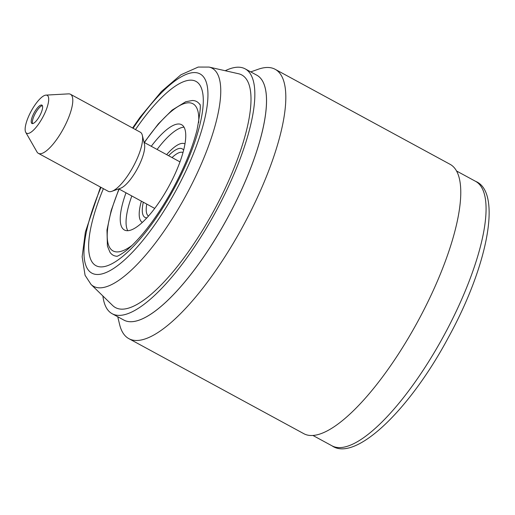 <?xml version="1.0" encoding="UTF-8"?>
<svg xmlns="http://www.w3.org/2000/svg" width="515" height="515" viewBox="0 0 515 515"><rect width="100%" height="100%" fill="white"/><g stroke="black" fill="none" stroke-linecap="round" stroke-linejoin="round"><path stroke-width="0.77" d="M118.946 188.979L111.169 210.545L106.985 230.005L107.41 246.028L109.914 252.131A87.447 26.587 -61.5 0 0 113.178 255.234A87.447 26.587 -61.5 0 0 117.053 256.258M199.62 104.249A87.447 26.587 -61.5 0 0 196.627 101.539A87.447 26.587 -61.5 0 0 192.275 100.502L185.703 101.758L172.1 110.113L158.285 123.948L144.213 142.455M115.463 307.59A132.361 40.241 -61.5 0 0 214.021 210.416A132.361 40.241 -61.5 0 0 241.78 74.952A132.361 40.241 118.5 0 0 238.542 73.748L209.071 67.079A124.121 37.737 118.5 0 1 212.109 68.212A124.121 37.737 118.5 0 1 186.076 195.243A124.121 37.737 118.5 0 1 93.653 286.366A124.121 37.737 118.5 0 1 91.02 284.422L112.656 305.511A132.361 40.241 118.5 0 0 115.463 307.59M102.878 295.983A139.327 42.359 -61.5 0 0 112.148 313.719A139.327 42.359 -61.5 0 0 112.173 313.732A139.327 42.359 118.5 0 0 215.894 211.472A139.327 42.359 118.5 0 0 245.153 68.856A139.327 42.359 118.5 0 1 245.153 68.856A139.327 42.359 -61.5 0 0 225.229 70.735M123.793 320.04A139.327 42.359 -61.5 0 0 123.812 320.053A139.327 42.359 -61.5 0 0 123.832 320.066A139.327 42.359 -61.5 0 0 123.864 320.079A139.327 42.359 118.5 0 0 227.598 217.8A139.327 42.359 118.5 0 0 256.831 75.203A139.327 42.359 118.5 0 1 227.559 217.806A139.327 42.359 118.5 0 1 123.832 320.066M256.798 75.184A139.327 42.359 118.5 0 1 256.818 75.19L245.153 68.856M117.742 316.757L119.615 324.508A153.258 46.595 -61.5 0 0 128.859 338.651A153.258 46.595 -61.5 0 0 128.879 338.664A153.258 46.595 118.5 0 0 242.977 226.175A153.258 46.595 118.5 0 0 275.158 69.3A153.258 46.595 118.5 0 0 275.139 69.287A153.258 46.595 -61.5 0 0 258.266 69.242L250.747 71.894M450.091 164.317A153.258 46.595 118.5 0 1 450.116 164.33A153.258 46.595 118.5 0 1 417.929 321.206A153.258 46.595 118.5 0 1 303.831 433.694A153.258 46.595 -61.5 0 0 303.831 433.694A153.258 46.595 -61.5 0 1 303.786 433.669M142.314 222.351A44.638 13.57 -61.5 0 0 142.359 222.377L142.307 222.345A44.638 13.57 118.5 0 1 142.307 222.345A44.638 13.57 118.5 0 1 141.374 201.165M166.641 154.642A44.638 13.57 118.5 0 1 184.911 143.885A44.638 13.57 -61.5 0 0 184.911 143.885A44.638 13.57 -61.5 0 1 184.975 143.923L184.917 143.891M184.022 127.166A59.907 18.212 -61.5 0 0 157.101 149.459M131.827 195.983A59.907 18.212 -61.5 0 0 127.791 230.701M151.268 146.286A59.907 18.212 -61.5 0 1 181.576 124.701A59.907 18.212 118.5 0 1 181.589 124.707A59.907 18.212 118.5 0 1 169.004 186.031A59.907 18.212 118.5 0 1 124.405 229.999A59.907 18.212 -61.5 0 1 124.398 229.993A59.907 18.212 -61.5 0 1 126.001 192.81M45.97 95.114L68.534 93.872A33.617 10.223 118.5 0 1 70.458 94.264A33.617 10.223 118.5 0 1 63.403 128.679A33.617 10.223 118.5 0 1 38.374 153.354A33.617 10.223 118.5 0 1 38.374 153.348A33.617 10.223 118.5 0 1 36.99 151.944L25.75 132.342A21.553 6.553 118.5 0 1 31.164 111.176A21.553 6.553 118.5 0 1 45.97 95.114A21.553 6.553 118.5 0 1 47.206 95.365A21.553 6.553 118.5 0 1 42.687 117.42A21.553 6.553 118.5 0 1 26.638 133.243A21.553 6.553 118.5 0 1 25.75 132.342M108.195 191.277A33.617 10.223 -61.5 0 0 108.202 191.277A33.617 10.223 -61.5 0 0 108.208 191.284A33.617 10.223 -61.5 0 0 111.91 191.29A33.617 10.223 -61.5 0 0 133.231 166.615A33.617 10.223 -61.5 0 0 142.32 135.297A33.617 10.223 -61.5 0 0 140.292 132.194L70.465 94.264A33.617 10.223 118.5 0 1 70.465 94.264M111.91 191.29L120.516 188.258A26.471 8.047 -61.5 0 0 137.305 168.83A26.471 8.047 -61.5 0 0 144.464 144.168L142.32 135.297M34.125 112.791A10.448 3.18 118.5 0 1 41.908 105.124A10.448 3.18 118.5 0 1 39.719 115.817A10.448 3.18 118.5 0 1 31.936 123.484A10.448 3.18 118.5 0 1 34.125 112.791M32.625 123.6A10.448 3.18 -61.5 0 1 35.297 113.429A10.448 3.18 118.5 0 1 42.385 105.639M135.484 129.58A104.835 31.872 118.5 0 1 195.99 81.402A104.835 31.872 118.5 0 1 173.999 188.696A104.835 31.872 118.5 0 1 95.945 265.663A104.835 31.872 118.5 0 1 103.386 188.664M119.139 189.089A83.72 25.454 -61.5 0 0 113.043 250.927A83.72 25.454 -61.5 0 0 131.956 245.449M198.668 122.634A83.72 25.454 -61.5 0 0 192.938 103.772A83.72 25.454 -61.5 0 0 144.406 142.565M133.089 128.28A113.352 34.466 118.5 0 1 200.052 73.915A113.352 34.466 118.5 0 1 176.278 189.926A113.352 34.466 118.5 0 1 91.876 273.15A113.352 34.466 118.5 0 1 100.998 187.363M331.943 445.79A150.47 45.751 -61.5 0 0 331.969 445.803A150.47 45.751 -61.5 0 0 331.988 445.816A150.47 45.751 118.5 0 0 444.007 335.374A150.47 45.751 118.5 0 0 475.609 181.351A150.47 45.751 118.5 0 1 475.609 181.351C501.848 191.825 488.4 264.665 448.507 337.248C409.522 410.423 355.189 462.174 332.001 445.816M168.592 155.697A39.011 11.858 118.5 0 1 182.226 148.835A39.011 11.858 118.5 0 1 183.636 150.155M146.859 217.864A39.011 11.858 118.5 0 1 144.998 217.401A39.011 11.858 118.5 0 1 143.318 202.221M148.494 216.055A36.172 10.995 118.5 0 1 146.769 204.095M172.042 157.571A36.172 10.995 118.5 0 1 183.012 152.511M116.847 256.316C117.542 256.483 125.029 252.17 129.194 248.011C134.151 243.601 139.507 237.846 145.269 230.739C155.227 218.354 164.639 203.992 173.516 187.653C184.711 166.693 192.559 147.438 197.045 129.889C200.264 112.515 201.095 103.901 199.556 104.043M91.02 284.422L85.072 275.287L82.149 256.753L85.368 232.078L100.489 187.093M132.587 128.003L140.099 117.22L161.388 91.554L180.913 74.784L198.204 67.059L209.071 67.079M112.148 313.719L123.812 320.053M275.158 69.3L450.116 164.33M128.859 338.651L303.811 433.681M312.914 435.452L331.969 445.803M456.554 170.999L475.609 181.351M108.202 191.277L38.374 153.348M144.026 142.352L179.986 161.89M118.753 188.876L154.719 208.414"/></g></svg>
